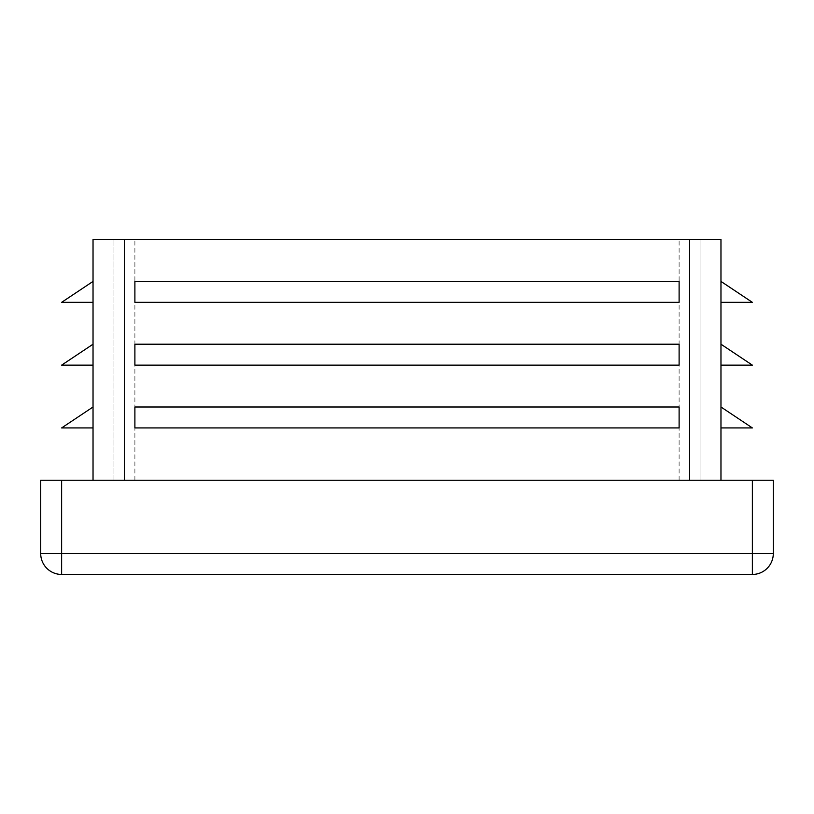 <?xml version="1.0" encoding="UTF-8"?>
<svg xmlns="http://www.w3.org/2000/svg" width="814" height="814" viewBox="0 0 814 814"><rect width="100%" height="100%" fill="white"/><g stroke="black" fill="none" stroke-linecap="round" stroke-linejoin="round"><path stroke-width="0.61" stroke-dasharray="4.07 3.05" d="M720.97 344.21L720.97 365.14L752.37 365.14L720.97 344.21L720.97 365.14M720.97 480.26L124.43 480.26L720.97 480.26L720.97 239.55L93.03 239.55L93.03 480.26L124.43 480.26L93.03 480.26M720.97 407L720.97 427.93L752.37 427.93L720.97 407L720.97 427.93M720.97 281.41L720.97 302.34L752.37 302.34L720.97 281.41L720.97 302.34M700.04 480.26L700.04 239.55L113.96 239.55L700.04 239.55L700.04 480.26L134.89 480.26L700.04 480.26M93.03 281.41L93.03 302.34L61.63 302.34L93.03 281.41L93.03 302.34M113.96 480.26L134.89 480.26L113.96 480.26L113.96 239.55L113.96 480.26M679.11 365.14L679.11 344.21L134.89 344.21L134.89 365.14L134.89 344.21L134.89 365.14L679.11 365.14L679.11 344.21L679.11 365.14L134.89 365.14L679.11 365.14M679.11 427.93L679.11 407L134.89 407L134.89 427.93L134.89 407L134.89 427.93L679.11 427.93L679.11 407L679.11 427.93L134.89 427.93L679.11 427.93M679.11 302.34L679.11 281.41L134.89 281.41L134.89 302.34L134.89 281.41L134.89 302.34L679.11 302.34L679.11 281.41L679.11 302.34L134.89 302.34L679.11 302.34M93.03 344.21L93.03 365.14L61.63 365.14L93.03 344.21L93.03 365.14M93.03 407L93.03 427.93L61.63 427.93L93.03 407L93.03 427.93M773.3 553.52A20.93 20.93 0 0 1 752.37 574.45L752.37 553.52L773.3 553.52L773.3 480.26L40.7 480.26L40.7 553.52L61.63 553.52L61.63 574.45L752.37 574.45A20.93 20.93 0 0 0 773.3 553.52M61.63 574.45A20.93 20.93 0 0 1 40.7 553.52A20.93 20.93 0 0 0 61.63 574.45M679.11 480.26L679.11 239.55L679.11 480.26M134.89 480.26L134.89 239.55L134.89 480.26M689.57 480.26L689.57 239.55M124.43 480.26L124.43 239.55M61.63 480.26L61.63 553.52L752.37 553.52L752.37 480.26"/><path stroke-width="1.22" d="M720.97 480.26L720.97 239.55L93.03 239.55L93.03 480.26M93.03 302.34L61.63 302.34L93.03 281.41M679.11 407L134.89 407L134.89 427.93L679.11 427.93L679.11 407M679.11 281.41L134.89 281.41L134.89 302.34L679.11 302.34L679.11 281.41M679.11 344.21L134.89 344.21L134.89 365.14L679.11 365.14L679.11 344.21M773.3 553.52L752.37 553.52L752.37 574.45A20.93 20.93 0 0 0 773.3 553.52L773.3 480.26L40.7 480.26L40.7 553.52A20.93 20.93 0 0 0 61.63 574.45L61.63 553.52L40.7 553.52M752.37 574.45L61.63 574.45M720.97 427.93L752.37 427.93L720.97 407M720.97 365.14L752.37 365.14L720.97 344.21M720.97 302.34L752.37 302.34L720.97 281.41M93.03 427.93L61.63 427.93L93.03 407M93.03 365.14L61.63 365.14L93.03 344.21M124.43 480.26L124.43 239.55M689.57 480.26L689.57 239.55M61.63 480.26L61.63 553.52L752.37 553.52L752.37 480.26"/></g></svg>

